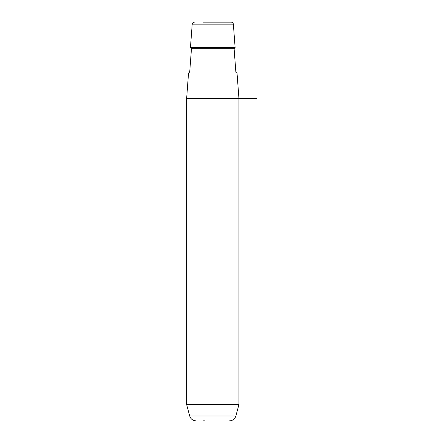 <?xml version="1.0" encoding="UTF-8"?>
<svg xmlns="http://www.w3.org/2000/svg" width="443" height="443" viewBox="0 0 443 443"><rect width="100%" height="100%" fill="white"/><g stroke="black" fill="none" stroke-linecap="round" stroke-linejoin="round"><path stroke-width="0.66" d="M238.932 404.586L235.87 416.005L189.698 416.005L186.641 404.586L238.932 404.586L238.932 98.401L237.022 72.984L188.546 72.984L186.641 98.401L256.359 98.401M203.365 420.85L204.516 420.85M228.937 22.15L222.203 22.15M203.365 22.15L231.191 22.15C232.437 22.255 233.162 22.931 233.361 24.166L192.207 24.166L190.451 47.567L235.117 47.567L233.361 24.166M235.853 71.976L234.114 48.736L191.459 48.736L189.715 71.976L235.853 71.976C235.637 72.176 235.997 72.508 236.944 72.984M186.641 404.586L186.641 98.401M192.207 24.166C192.412 22.931 193.131 22.255 194.383 22.15M189.698 416.005C190.711 419.039 192.816 420.656 196.016 420.85M235.87 416.005C234.856 419.039 232.752 420.656 229.557 420.85M189.715 71.976L188.629 72.984M191.459 48.736L190.451 47.567M234.114 48.736L235.117 47.567"/></g></svg>
